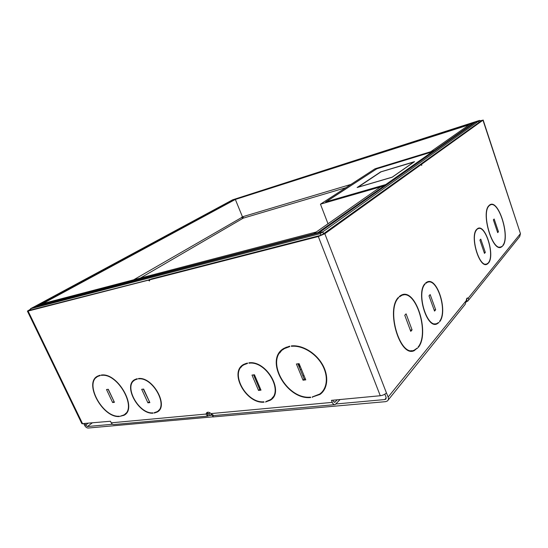 <?xml version="1.0" encoding="UTF-8"?>
<svg xmlns="http://www.w3.org/2000/svg" width="548" height="548" viewBox="0 0 548 548"><rect width="100%" height="100%" fill="white"/><g stroke="black" fill="none" stroke-linecap="round" stroke-linejoin="round"><path stroke-width="0.82" d="M30.667 309.086L27.407 311.113L28.085 311.065L148.344 280.179L149.474 280.96L149.762 279.816L318.313 236.524L324.827 233.736L420.98 164.715L421.686 165.386L421.734 164.167L419.96 164.701L481.418 120.704L479.795 121.012M149.762 279.816L151.138 279.001L319.525 235.654L322.779 234.263L419.199 165.243L420.98 164.715M336.088 403.965L384.826 399.547L385.717 399.191L386.066 397.245L384.874 394.17M489.885 205.068L489.412 205.116M490.679 204.808L489.987 204.726M499.742 247.401L500.324 247.032M499.05 247.299L499.872 247.066M478.322 228.632L477.671 228.523M477.493 228.872L477.13 228.9M485.528 264.472L486.076 264.115M484.877 264.348L485.734 264.129M411.719 351.097L413.185 350.494M410.123 350.898L411.658 350.645M402.157 295.256L400.629 295.488M403.643 294.934L402.061 294.817M433.982 324.053L434.968 323.8M435.03 324.224L435.975 323.752M427.276 282.378L426.262 282.467M428.235 282.09L427.187 281.96M421.734 164.167L482.98 120.204L479.733 120.827M483.151 120.005L520.449 233.633L519.71 236.578L468.403 300.331M466.327 301.79L467.848 301.023C468.773 300.092 468.889 299.139 468.204 298.16L467.28 297.968L465.17 304.359L388.094 400.129M212.651 415.096L213.371 416.918L385.641 401.65L387.45 400.93C388.477 399.971 388.71 398.677 388.142 397.053L386.429 392.895C384.963 394.396 382.915 395.341 380.278 395.731L331.424 400.348L332.239 402.376C333.02 404.116 333.985 404.862 335.143 404.623L340.082 399.533M435.064 324.211L436.955 323.923C426.865 329.245 415.898 292.961 424.912 283.72L425.049 284.104C416.233 293.187 426.981 328.725 436.872 323.505L438.366 322.608M436.955 323.923L439.003 322.505M418.24 347.473L418.09 347.076C429.81 333.218 415.692 288.275 401.657 295.454L399.417 296.913L399.266 296.509L401.54 295.023C415.809 287.727 430.153 333.389 418.24 347.473M417.48 348.384L417.329 347.987L414.096 350.234C400.088 357.317 385.956 309.908 398.608 297.735L398.458 297.331C385.587 309.668 399.937 357.878 414.178 350.679L416.857 348.466M435.674 309.764L434.53 311.086L428.995 295.851L430.159 294.571L435.674 309.764L434.139 310.017M412.062 329.896L410.767 331.369L404.767 315.271L406.089 313.846L412.062 329.896L410.322 330.163M488.152 263.43L488.042 263.102L486.905 263.896C479.534 268.239 469.972 236.757 476.644 229.859L476.527 229.516C469.711 236.537 479.459 268.678 486.987 264.252L488.152 263.43L487.508 263.561M477.993 228.756C485.405 224.495 494.83 254.895 488.542 262.499L488.652 262.828C495.07 255.08 485.46 224.064 477.897 228.406L477.171 229.304L477.055 228.968M502.475 246.223L501.125 246.806C492.673 251.977 481.096 213.562 488.932 206.027L488.823 205.699C480.849 213.343 492.618 252.395 501.201 247.141L502.475 246.223L501.886 246.347M489.302 205.212L490.152 204.644C498.79 199.541 510.339 236.976 502.927 245.682L502.824 245.367C510.113 236.798 498.749 199.952 490.248 204.979L489.412 205.534L490.248 204.979M484.48 253.395L479.911 240.079L480.774 239.134L485.323 252.423L484.48 253.395M497.68 232.633L493.371 219.851L494.159 219.008L498.454 231.756L497.68 232.633M439.681 321.697L439.544 321.32C447.839 311.298 437.153 277.172 427.241 282.391L425.762 283.357L425.618 282.974L427.132 281.98C437.249 276.658 448.148 311.476 439.681 321.697M425.049 284.104L424.536 284.2M398.608 297.735L398.026 297.845M476.644 229.859L476.212 229.954M488.932 206.027L488.48 206.137M485.323 252.423L484.22 252.649M498.454 231.756L497.461 231.975M255.395 376.969L254.704 377.593M300.338 369.729L301.4 369.208M300.29 369.605L301.345 369.092M466.375 299.708L466.663 298.653M466.793 298.407L468.204 298.16L520.449 233.633M30.777 309.319L29.489 310.312L150.09 279.617M207.356 412.302L207.706 414.035L210.261 413.007M332.917 400.211L333.314 401.198L334.773 402.321L337.226 399.8M108.134 389.313L114.066 401.568M143.316 389.101L149.494 401.814M96.256 377.593L97.606 376.161M97.811 376.469L99.435 375.407M125.43 414.165L123.663 415.014M126.711 412.651L125.197 413.87M133.589 381.024L134.787 379.634M135.013 379.949L136.486 378.908M158.653 410.884L157.002 411.685M159.797 409.425L158.406 410.582M297.913 363.804L304.174 379.072L305.38 378.928M253.546 374.88L259.697 389.347L260.615 389.244M322.738 391.909L319.046 394.505M325.197 388.005L322.388 391.594M279.706 353.008L282.426 349.439M282.713 349.795L286.364 347.144M272.383 398.423L269.863 399.985M274.075 395.923L272.075 398.108M240.969 367.359L242.785 365.009M243.052 365.352L245.415 363.591M148.344 280.179L149.72 279.364M334.533 404.677L214.501 415.494L213.713 415.521L210.994 413.589C209.452 412.274 208.082 411.911 206.877 412.514L205.966 414.055L207.589 416.076L211.809 414.452M207.774 416.096L114.237 424.522C112.957 424.748 111.956 424.179 111.237 422.823L110.484 421.241L81.871 423.679L27.407 311.113M265.52 402.02L270.328 400.204C284.796 392.169 266.54 360.139 248.867 362.824L249.032 363.208C266.362 360.605 284.227 391.998 270.048 399.869L266.047 401.513M310.737 397.533L310.572 397.136C286.433 399.766 264.328 359.077 284.515 348.555L289.817 346.576L289.645 346.165L284.268 348.172C263.739 358.858 286.2 400.211 310.737 397.533M312.374 397.375L312.209 396.971L319.717 394.046C327.526 388.532 328.622 375.599 321.882 364.228C315.203 352.837 301.873 345.11 291.44 346.329L291.276 345.918C301.866 344.665 315.422 352.508 322.21 364.084C329.067 375.633 327.957 388.779 320.032 394.389L312.853 396.868M258.526 390.436L260.999 390.155L254.457 374.764L251.991 375.079L258.526 390.436L259.697 389.347M303.044 380.189L305.763 379.867L299.112 363.646L296.399 364.009L303.044 380.189L304.174 379.072M154.262 413.069L154.111 412.733L156.824 411.788C168.928 406.232 152.68 376.798 138.541 378.894L138.384 378.552C152.803 376.387 169.401 406.431 157.057 412.103L154.262 413.069L154.879 412.569M135.383 379.75C122.944 385.1 138.562 414.274 152.947 412.85L153.098 413.178C138.432 414.651 122.485 384.881 135.185 379.422L137.226 378.716L137.384 379.058L135.383 379.75L136.575 378.88M120.676 416.405L120.526 416.083L123.512 415.096C137.911 408.87 117.834 372.551 101.366 375.394L101.209 375.065C117.936 372.154 138.356 409.061 123.732 415.398L121.286 415.939M119.601 416.507L119.45 416.192C102.654 418.049 83.454 382.209 98.284 376.229L100.305 375.558L100.147 375.229L98.099 375.914C83.022 381.983 102.531 418.405 119.601 416.507M149.864 402.616L143.631 389.059L141.699 389.313L147.926 402.835L149.864 402.616M114.422 402.321L108.292 389.292L106.511 389.532L112.641 402.533L114.422 402.321M264.033 402.17L263.869 401.787C246.141 403.554 229.167 372.181 244.024 364.728L247.552 363.42L247.388 363.029L243.785 364.358C228.619 371.962 245.942 403.986 264.033 402.17M249.032 363.208L249.539 362.776M291.44 346.329L291.974 345.85M138.541 378.894L139.048 378.517M101.366 375.394L101.914 375.017M147.926 402.835L149.179 401.848M112.641 402.533L113.916 401.588M126.047 413.521L124.656 414.596M304.051 375.681L302.845 375.825M257.265 381.374L256.354 381.483M84.885 423.659L85.591 425.111L87.406 426.529L112.504 424.255M83.81 423.762L84.508 425.214C85.522 427.036 86.735 427.981 88.132 428.043L213.316 416.802M209.726 415.446L212.542 415.028M254.656 377.483L255.354 376.86M212.343 415.213L213.124 416.973M207.35 413.87L208.877 413.726L209.658 415.487M207.171 413L205.966 414.055L111.237 422.823M111.799 397.088L111.724 396.684M478.479 121.204L322.813 231.831L318.772 232.886L475.363 122.197L478.479 121.204L478.911 122.499M323.546 233.715L322.813 231.831M234.606 199.404L35.524 306.654M242.202 217.967L241.86 217.131M33.435 307.202L232.578 199.856L234.537 199.232M33.421 307.168L35.51 306.62M480.021 121.704L479.596 120.409L232.653 199.815L478.527 121.163L478.959 122.464M479.596 120.409L478.527 121.163M320.902 235.202L320.285 233.626L30.496 308.736L31.058 309.908M30.496 308.736L33.277 307.236L322.697 231.92L323.423 233.804M320.285 233.626L322.697 231.92M40.134 305.455L39.97 305.113L313.757 233.715L313.942 234.195M313.757 233.715L316.155 232.03L42.723 303.619L39.97 305.113M37.805 305.674L234.839 199.28L236.811 198.65L39.915 305.126L37.805 305.674L37.97 306.017M40.079 305.469L39.915 305.126M133.664 279.809L243.387 216.522L243.148 218.186L140.425 278.041M241.654 217.248L243.148 218.186L345.857 187.704M470.15 124.053L469.061 124.821L235.352 199.451L470.157 124.074M235.352 199.451L242.449 216.803M430.858 151.638L470.232 124.026L473.321 123.04L434.215 150.611L430.872 151.673M313.853 233.688L380.538 186.923L384.196 185.868L317.847 232.647L313.853 233.688L314.045 234.167M318.032 233.133L317.847 232.647M384.422 186.484L384.196 185.868M434.4 151.152L434.215 150.611M473.486 123.526L473.321 123.04M434.304 151.221L434.112 150.679L375.051 168.777L320.464 204.171L384.326 185.779L386.093 184.532L325.635 201.986L376.606 168.914M434.112 150.679L432.742 151.645L376.579 168.825M328.005 223.762L320.464 204.171M432.934 152.193L432.742 151.645M384.552 186.389L384.326 185.779M386.313 185.142L386.093 184.532M357.152 187.519L380.655 171.887L414.507 161.667L392.224 177.21L357.152 187.519M376.729 168.832L326.156 201.767L385.724 184.566L432.098 151.899L376.729 168.832M432.345 152.604L432.098 151.899M357.858 187.306L380.99 171.846L414.055 161.982M414.021 161.879L392.06 177.264M357.837 187.252L392.032 177.203M298.222 364.557L299.482 364.543M300.42 366.818L299.955 366.927L299.03 364.708M299.304 367.187L299.941 366.9M298.071 364.201L299.27 364.03M480.548 121.327L480.384 120.827M519.47 230.626L482.98 120.204M466.321 300.482L388.142 397.053M386.429 392.895L324.827 233.736M386.217 397.834L384.826 399.547M466.369 299.756L467.65 301.188M380.278 395.731L318.313 236.524M332.239 402.376L210.994 413.589M82.645 423.871L28.085 311.065M335.198 402.033L333.985 402.15M85.591 425.111L87.92 423.371M30.017 310.175L29.845 309.819M87.406 426.529L92.146 422.974M207.706 414.035L207.589 416.076M243.387 216.522L350.912 184.423M298.317 364.612L299.407 364.351M299.804 366.989L299.366 365.523M426.049 282.617L427.241 282.391M400.293 295.701L401.657 295.454M412.206 350.939L414.178 350.679M485.795 264.485L486.987 264.252M499.927 247.408L501.201 247.141M386.045 398.786L385.717 399.191M244.024 364.728L245.237 363.694M270.328 400.204L271.479 399.095M284.515 348.555L285.693 347.514M320.032 394.389L321.135 393.231M157.057 412.103L158.297 411.103M123.732 415.398L124.985 414.425M98.284 376.229L99.517 375.38M208.185 414.007L207.808 414.041"/></g></svg>
